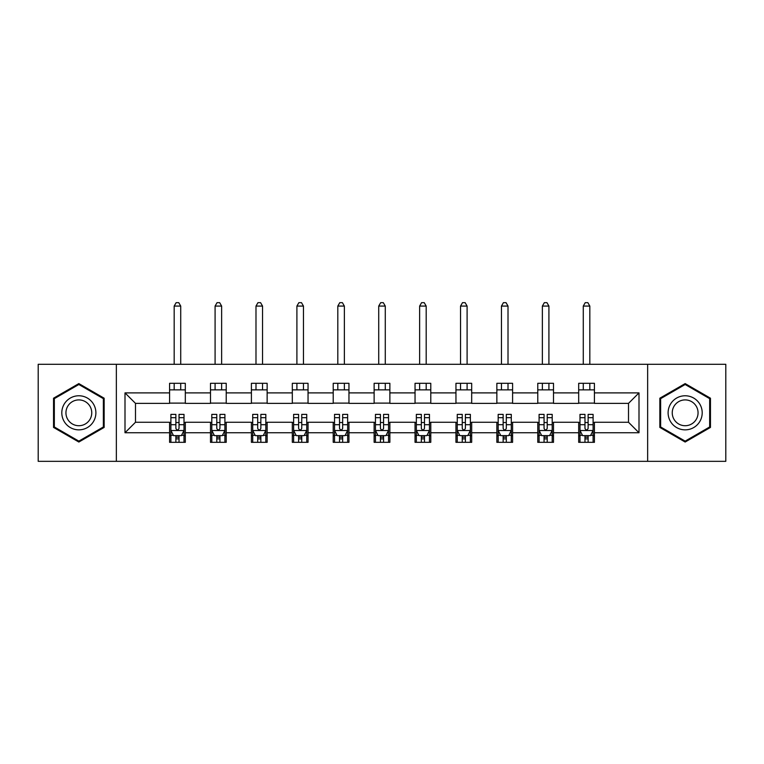 <?xml version="1.0" encoding="UTF-8"?>
<svg xmlns="http://www.w3.org/2000/svg" width="764" height="764" viewBox="0 0 764 764"><rect width="100%" height="100%" fill="white"/><g stroke="black" fill="none" stroke-linecap="round" stroke-linejoin="round"><path stroke-width="1.15" d="M647.652 461.332L725.8 461.332L725.8 364.294L647.652 364.294L647.652 461.332L116.348 461.332L116.348 364.294L38.2 364.294L38.2 461.332L116.348 461.332M647.652 364.294L116.348 364.294M594.421 392.887L594.421 383.308L578.682 383.308L578.682 392.887L553.508 392.887L553.508 383.308L537.77 383.308L537.77 392.887L512.596 392.887L512.596 383.308L496.858 383.308L496.858 392.887L471.684 392.887L471.684 383.308L455.955 383.308L455.955 392.887L430.781 392.887L430.781 383.308L415.043 383.308L415.043 392.887L389.869 392.887L389.869 383.308L374.131 383.308L374.131 392.887L348.957 392.887L348.957 383.308L333.219 383.308L333.219 392.887L308.045 392.887L308.045 383.308L292.316 383.308L292.316 392.887L267.142 392.887L267.142 383.308L251.404 383.308L251.404 392.887L226.23 392.887L226.23 383.308L210.492 383.308L210.492 392.887L185.318 392.887L185.318 383.308L169.579 383.308L169.579 392.887L125 392.887L125 432.749L135.495 422.253L169.579 422.253L169.579 442.318L185.318 442.318L185.318 422.253L210.492 422.253L210.492 442.318L226.23 442.318L226.23 422.253L251.404 422.253L251.404 442.318L267.142 442.318L267.142 422.253L292.316 422.253L292.316 442.318L308.045 442.318L308.045 422.253L333.219 422.253L333.219 442.318L348.957 442.318L348.957 422.253L374.131 422.253L374.131 442.318L389.869 442.318L389.869 422.253L415.043 422.253L415.043 442.318L430.781 442.318L430.781 422.253L455.955 422.253L455.955 442.318L471.684 442.318L471.684 422.253L496.858 422.253L496.858 442.318L512.596 442.318L512.596 422.253L537.77 422.253L537.77 442.318L553.508 442.318L553.508 422.253L578.682 422.253L578.682 442.318L594.421 442.318L594.421 422.253L628.505 422.253L628.505 403.373L594.421 403.373L594.421 392.887L639 392.887L639 432.749L594.421 432.749M578.682 432.749L553.508 432.749M537.77 432.749L512.596 432.749M496.858 432.749L471.684 432.749M455.955 432.749L430.781 432.749M415.043 432.749L389.869 432.749M374.131 432.749L348.957 432.749M333.219 432.749L308.045 432.749M292.316 432.749L267.142 432.749M251.404 432.749L226.23 432.749M210.492 432.749L185.318 432.749M169.579 432.749L125 432.749M578.682 392.887L578.682 403.373L553.508 403.373L553.508 392.887M537.77 392.887L537.77 403.373L512.596 403.373L512.596 392.887M496.858 392.887L496.858 403.373L471.684 403.373L471.684 392.887M455.955 392.887L455.955 403.373L430.781 403.373L430.781 392.887M415.043 392.887L415.043 403.373L389.869 403.373L389.869 392.887M374.131 392.887L374.131 403.373L348.957 403.373L348.957 392.887M333.219 392.887L333.219 403.373L308.045 403.373L308.045 392.887M292.316 392.887L292.316 403.373L267.142 403.373L267.142 392.887M251.404 392.887L251.404 403.373L226.23 403.373L226.23 392.887M210.492 392.887L210.492 403.373L185.318 403.373L185.318 392.887M169.579 392.887L169.579 403.373L135.495 403.373L125 392.887M135.495 403.373L135.495 422.253M639 432.749L628.505 422.253M628.505 403.373L639 392.887M169.579 389.869L185.318 389.869M169.579 403.115L185.318 403.115M169.579 422.521L170.897 422.521M175.873 422.521L179.024 422.521M184.009 422.521L185.318 422.521M169.579 435.757L170.897 435.757M175.873 435.757L179.024 435.757M184.009 435.757L185.318 435.757M210.492 422.521L211.8 422.521M216.785 422.521L219.936 422.521M224.912 422.521L226.23 422.521M210.492 435.757L211.8 435.757M216.785 435.757L219.936 435.757M224.912 435.757L226.23 435.757M210.492 389.869L226.23 389.869M210.492 403.115L226.23 403.115M251.404 422.521L252.712 422.521M257.697 422.521L260.849 422.521M265.824 422.521L267.142 422.521M251.404 435.757L252.712 435.757M257.697 435.757L260.849 435.757M265.824 435.757L267.142 435.757M251.404 389.869L267.142 389.869M251.404 403.115L267.142 403.115M292.316 422.521L293.624 422.521M298.609 422.521L301.751 422.521M306.736 422.521L308.045 422.521M292.316 435.757L293.624 435.757M298.609 435.757L301.751 435.757M306.736 435.757L308.045 435.757M292.316 389.869L308.045 389.869M292.316 403.115L308.045 403.115M333.219 422.521L334.536 422.521M339.512 422.521L342.664 422.521M347.649 422.521L348.957 422.521M333.219 435.757L334.536 435.757M339.512 435.757L342.664 435.757M347.649 435.757L348.957 435.757M333.219 389.869L348.957 389.869M333.219 403.115L348.957 403.115M374.131 422.521L375.449 422.521M380.424 422.521L383.576 422.521M388.551 422.521L389.869 422.521M374.131 435.757L375.449 435.757M380.424 435.757L383.576 435.757M388.551 435.757L389.869 435.757M374.131 389.869L389.869 389.869M374.131 403.115L389.869 403.115M415.043 422.521L416.351 422.521M421.336 422.521L424.488 422.521M429.463 422.521L430.781 422.521M415.043 435.757L416.351 435.757M421.336 435.757L424.488 435.757M429.463 435.757L430.781 435.757M415.043 389.869L430.781 389.869M415.043 403.115L430.781 403.115M455.955 422.521L457.264 422.521M462.249 422.521L465.391 422.521M470.376 422.521L471.684 422.521M455.955 435.757L457.264 435.757M462.249 435.757L465.391 435.757M470.376 435.757L471.684 435.757M455.955 389.869L471.684 389.869M455.955 403.115L471.684 403.115M496.858 422.521L498.176 422.521M503.151 422.521L506.303 422.521M511.288 422.521L512.596 422.521M496.858 435.757L498.176 435.757M503.151 435.757L506.303 435.757M511.288 435.757L512.596 435.757M496.858 389.869L512.596 389.869M496.858 403.115L512.596 403.115M537.77 422.521L539.088 422.521M544.063 422.521L547.215 422.521M552.2 422.521L553.508 422.521M537.77 435.757L539.088 435.757M544.063 435.757L547.215 435.757M552.2 435.757L553.508 435.757M537.77 389.869L553.508 389.869M537.77 403.115L553.508 403.115M578.682 422.521L579.991 422.521M584.976 422.521L588.127 422.521M593.103 422.521L594.421 422.521M578.682 435.757L579.991 435.757M584.976 435.757L588.127 435.757M593.103 435.757L594.421 435.757M578.682 389.869L594.421 389.869M578.682 403.115L594.421 403.115M78.845 442.031L104.152 427.42L104.152 398.206L78.845 383.595L53.537 398.206L53.537 427.42L78.845 442.031M710.463 398.206L685.155 383.595L659.848 398.206L659.848 427.42L685.155 442.031L710.463 427.42L710.463 398.206M175.873 438.908L179.024 438.908M170.897 417.679L175.873 417.679L175.873 414.384L170.897 414.384L170.897 430.38L173.514 435.633L181.383 435.633L184.009 430.38L184.009 414.384L179.024 414.384L179.024 417.679L184.009 417.679M184.009 430.38L184.009 442.318M170.897 430.38L170.897 442.318M179.024 435.633L179.024 442.318M175.873 442.318L175.873 435.633M175.873 417.679L175.873 428.413C176.923 430.438 177.974 430.438 179.024 428.413L179.024 417.679M180.724 389.869L180.724 383.308M180.724 364.294L180.724 306.077L174.173 306.077L174.173 364.294M174.173 389.869L174.173 383.308M174.173 306.077L176.14 302.668L178.766 302.668L180.724 306.077M93.609 421.336A17.047 17.047 0 0 0 87.373 398.054A17.047 17.047 0 0 0 64.09 404.29A17.047 17.047 0 0 0 70.326 427.573A17.047 17.047 0 0 0 93.609 421.336M90.028 419.264A12.902 12.902 0 0 0 85.301 401.635A12.902 12.902 0 0 0 67.671 406.362A12.902 12.902 0 0 0 72.399 423.991A12.902 12.902 0 0 0 90.028 419.264M54.33 426.971L54.33 398.655L78.845 384.502L103.369 398.655L103.369 426.971L78.845 441.124L54.33 426.971M685.155 395.771A17.047 17.047 0 0 0 668.108 412.818A17.047 17.047 0 0 0 685.155 429.855A17.047 17.047 0 0 0 702.202 412.818A17.047 17.047 0 0 0 685.155 395.771M685.155 399.906A12.902 12.902 0 0 0 672.244 412.818A12.902 12.902 0 0 0 685.155 425.72A12.902 12.902 0 0 0 698.057 412.818A12.902 12.902 0 0 0 685.155 399.906M709.67 426.971L685.155 441.124L660.631 426.971L660.631 398.655L685.155 384.502L709.67 398.655L709.67 426.971M216.785 438.908L219.936 438.908M211.8 417.679L216.785 417.679L216.785 414.384L211.8 414.384L211.8 430.38L214.426 435.633L222.295 435.633L224.912 430.38L224.912 414.384L219.936 414.384L219.936 417.679L224.912 417.679M224.912 430.38L224.912 442.318M211.8 430.38L211.8 442.318M219.936 435.633L219.936 442.318M216.785 442.318L216.785 435.633M216.785 417.679L216.785 428.413C217.835 430.438 218.886 430.438 219.936 428.413L219.936 417.679M221.636 389.869L221.636 383.308M221.636 364.294L221.636 306.077L215.085 306.077L215.085 364.294M215.085 389.869L215.085 383.308M215.085 306.077L217.052 302.668L219.669 302.668L221.636 306.077M257.697 438.908L260.849 438.908M252.712 417.679L257.697 417.679L257.697 414.384L252.712 414.384L252.712 430.38L255.338 435.633L263.208 435.633L265.824 430.38L265.824 414.384L260.849 414.384L260.849 417.679L265.824 417.679M265.824 430.38L265.824 442.318M252.712 430.38L252.712 442.318M260.849 435.633L260.849 442.318M257.697 442.318L257.697 435.633M257.697 417.679L257.697 428.413C258.748 430.438 259.798 430.438 260.849 428.413L260.849 417.679M262.549 389.869L262.549 383.308M262.549 364.294L262.549 306.077L255.988 306.077L255.988 364.294M255.988 389.869L255.988 383.308M255.988 306.077L257.955 302.668L260.581 302.668L262.549 306.077M298.609 438.908L301.751 438.908M293.624 417.679L298.609 417.679L298.609 414.384L293.624 414.384L293.624 430.38L296.251 435.633L304.11 435.633L306.736 430.38L306.736 414.384L301.751 414.384L301.751 417.679L306.736 417.679M306.736 430.38L306.736 442.318M293.624 430.38L293.624 442.318M301.751 435.633L301.751 442.318M298.609 442.318L298.609 435.633M298.609 417.679L298.609 428.413C299.65 430.438 300.701 430.438 301.751 428.413L301.751 417.679M303.461 389.869L303.461 383.308M303.461 364.294L303.461 306.077L296.9 306.077L296.9 364.294M296.9 389.869L296.9 383.308M296.9 306.077L298.867 302.668L301.493 302.668L303.461 306.077M339.512 438.908L342.664 438.908M334.536 417.679L339.512 417.679L339.512 414.384L334.536 414.384L334.536 430.38L337.153 435.633L345.022 435.633L347.649 430.38L347.649 414.384L342.664 414.384L342.664 417.679L347.649 417.679M347.649 430.38L347.649 442.318M334.536 430.38L334.536 442.318M342.664 435.633L342.664 442.318M339.512 442.318L339.512 435.633M339.512 417.679L339.512 428.413C340.563 430.438 341.613 430.438 342.664 428.413L342.664 417.679M344.363 389.869L344.363 383.308M344.363 364.294L344.363 306.077L337.812 306.077L337.812 364.294M337.812 389.869L337.812 383.308M337.812 306.077L339.779 302.668L342.406 302.668L344.363 306.077M380.424 438.908L383.576 438.908M375.449 417.679L380.424 417.679L380.424 414.384L375.449 414.384L375.449 430.38L378.065 435.633L385.935 435.633L388.551 430.38L388.551 414.384L383.576 414.384L383.576 417.679L388.551 417.679M388.551 430.38L388.551 442.318M375.449 430.38L375.449 442.318M383.576 435.633L383.576 442.318M380.424 442.318L380.424 435.633M380.424 417.679L380.424 428.413C381.475 430.438 382.525 430.438 383.576 428.413L383.576 417.679M385.276 389.869L385.276 383.308M385.276 364.294L385.276 306.077L378.724 306.077L378.724 364.294M378.724 389.869L378.724 383.308M378.724 306.077L380.692 302.668L383.308 302.668L385.276 306.077M421.336 438.908L424.488 438.908M416.351 417.679L421.336 417.679L421.336 414.384L416.351 414.384L416.351 430.38L418.978 435.633L426.847 435.633L429.463 430.38L429.463 414.384L424.488 414.384L424.488 417.679L429.463 417.679M429.463 430.38L429.463 442.318M416.351 430.38L416.351 442.318M424.488 435.633L424.488 442.318M421.336 442.318L421.336 435.633M421.336 417.679L421.336 428.413C422.387 430.438 423.437 430.438 424.488 428.413L424.488 417.679M426.188 389.869L426.188 383.308M426.188 364.294L426.188 306.077L419.637 306.077L419.637 364.294M419.637 389.869L419.637 383.308M419.637 306.077L421.594 302.668L424.221 302.668L426.188 306.077M462.249 438.908L465.391 438.908M457.264 417.679L462.249 417.679L462.249 414.384L457.264 414.384L457.264 430.38L459.89 435.633L467.749 435.633L470.376 430.38L470.376 414.384L465.391 414.384L465.391 417.679L470.376 417.679M470.376 430.38L470.376 442.318M457.264 430.38L457.264 442.318M465.391 435.633L465.391 442.318M462.249 442.318L462.249 435.633M462.249 417.679L462.249 428.413C463.29 430.438 464.34 430.438 465.391 428.413L465.391 417.679M467.1 389.869L467.1 383.308M467.1 364.294L467.1 306.077L460.539 306.077L460.539 364.294M460.539 389.869L460.539 383.308M460.539 306.077L462.507 302.668L465.133 302.668L467.1 306.077M503.151 438.908L506.303 438.908M498.176 417.679L503.151 417.679L503.151 414.384L498.176 414.384L498.176 430.38L500.792 435.633L508.662 435.633L511.288 430.38L511.288 414.384L506.303 414.384L506.303 417.679L511.288 417.679M511.288 430.38L511.288 442.318M498.176 430.38L498.176 442.318M506.303 435.633L506.303 442.318M503.151 442.318L503.151 435.633M503.151 417.679L503.151 428.413C504.202 430.438 505.252 430.438 506.303 428.413L506.303 417.679M508.012 389.869L508.012 383.308M508.012 364.294L508.012 306.077L501.451 306.077L501.451 364.294M501.451 389.869L501.451 383.308M501.451 306.077L503.419 302.668L506.045 302.668L508.012 306.077M544.063 438.908L547.215 438.908M539.088 417.679L544.063 417.679L544.063 414.384L539.088 414.384L539.088 430.38L541.705 435.633L549.574 435.633L552.2 430.38L552.2 414.384L547.215 414.384L547.215 417.679L552.2 417.679M552.2 430.38L552.2 442.318M539.088 430.38L539.088 442.318M547.215 435.633L547.215 442.318M544.063 442.318L544.063 435.633M544.063 417.679L544.063 428.413C545.114 430.438 546.164 430.438 547.215 428.413L547.215 417.679M548.915 389.869L548.915 383.308M548.915 364.294L548.915 306.077L542.364 306.077L542.364 364.294M542.364 389.869L542.364 383.308M542.364 306.077L544.331 302.668L546.948 302.668L548.915 306.077M584.976 438.908L588.127 438.908M579.991 417.679L584.976 417.679L584.976 414.384L579.991 414.384L579.991 430.38L582.617 435.633L590.486 435.633L593.103 430.38L593.103 414.384L588.127 414.384L588.127 417.679L593.103 417.679M593.103 430.38L593.103 442.318M579.991 430.38L579.991 442.318M588.127 435.633L588.127 442.318M584.976 442.318L584.976 435.633M584.976 417.679L584.976 428.413C586.026 430.438 587.077 430.438 588.127 428.413L588.127 417.679M589.827 389.869L589.827 383.308M589.827 364.294L589.827 306.077L583.276 306.077L583.276 364.294M583.276 389.869L583.276 383.308M583.276 306.077L585.234 302.668L587.86 302.668L589.827 306.077M170.964 430.514L183.943 430.514M184.009 435.318L181.545 435.318M173.361 435.318L170.897 435.318M179.024 424.708L184.009 424.708M170.897 424.708L175.873 424.708M175.873 437.237L179.024 437.237M211.867 430.514L224.855 430.514M224.912 435.318L222.448 435.318M214.273 435.318L211.8 435.318M219.936 424.708L224.912 424.708M211.8 424.708L216.785 424.708M216.785 437.237L219.936 437.237M252.779 430.514L265.757 430.514M265.824 435.318L263.36 435.318M255.176 435.318L252.712 435.318M260.849 424.708L265.824 424.708M252.712 424.708L257.697 424.708M257.697 437.237L260.849 437.237M293.691 430.514L306.67 430.514M306.736 435.318L304.273 435.318M296.088 435.318L293.624 435.318M301.751 424.708L306.736 424.708M293.624 424.708L298.609 424.708M298.609 437.237L301.751 437.237M334.603 430.514L347.582 430.514M347.649 435.318L345.185 435.318M337 435.318L334.536 435.318M342.664 424.708L347.649 424.708M334.536 424.708L339.512 424.708M339.512 437.237L342.664 437.237M375.506 430.514L388.494 430.514M388.551 435.318L386.087 435.318M377.913 435.318L375.449 435.318M383.576 424.708L388.551 424.708M375.449 424.708L380.424 424.708M380.424 437.237L383.576 437.237M416.418 430.514L429.397 430.514M429.463 435.318L427 435.318M418.815 435.318L416.351 435.318M424.488 424.708L429.463 424.708M416.351 424.708L421.336 424.708M421.336 437.237L424.488 437.237M457.33 430.514L470.309 430.514M470.376 435.318L467.912 435.318M459.727 435.318L457.264 435.318M465.391 424.708L470.376 424.708M457.264 424.708L462.249 424.708M462.249 437.237L465.391 437.237M498.243 430.514L511.221 430.514M511.288 435.318L508.824 435.318M500.64 435.318L498.176 435.318M506.303 424.708L511.288 424.708M498.176 424.708L503.151 424.708M503.151 437.237L506.303 437.237M539.145 430.514L552.133 430.514M552.2 435.318L549.727 435.318M541.552 435.318L539.088 435.318M547.215 424.708L552.2 424.708M539.088 424.708L544.063 424.708M544.063 437.237L547.215 437.237M580.057 430.514L593.036 430.514M593.103 435.318L590.639 435.318M582.454 435.318L579.991 435.318M588.127 424.708L593.103 424.708M579.991 424.708L584.976 424.708M584.976 437.237L588.127 437.237"/></g></svg>
